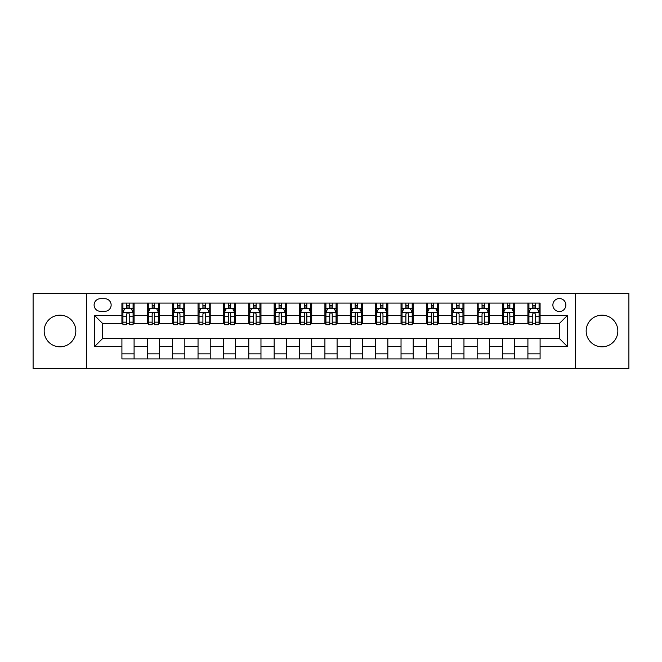 <?xml version="1.0" encoding="UTF-8"?>
<svg xmlns="http://www.w3.org/2000/svg" width="662" height="662" viewBox="0 0 662 662"><rect width="100%" height="100%" fill="white"/><g stroke="black" fill="none" stroke-linecap="round" stroke-linejoin="round"><path stroke-width="0.99" d="M602.006 315.17A15.83 15.83 0 0 0 586.168 331A15.83 15.83 0 0 0 602.006 346.83A15.83 15.83 0 0 0 617.836 331A15.83 15.83 0 0 0 602.006 315.17M59.994 315.17A15.83 15.83 0 0 0 44.164 331A15.83 15.83 0 0 0 59.994 346.83A15.83 15.83 0 0 0 75.832 331A15.83 15.83 0 0 0 59.994 315.17M559.373 298.521A6.496 6.496 0 0 0 552.878 305.017A6.496 6.496 0 0 0 559.373 311.512A6.496 6.496 0 0 0 565.869 305.017A6.496 6.496 0 0 0 559.373 298.521M575.609 368.552L628.9 368.552L628.9 293.448L575.609 293.448L575.609 368.552L86.391 368.552L86.391 293.448L33.1 293.448L33.1 368.552L86.391 368.552M100.392 311.305L104.861 311.305A6.289 6.289 0 0 0 111.15 305.017A6.289 6.289 0 0 0 104.861 298.719L100.392 298.719A6.289 6.289 0 0 0 94.103 305.017A6.289 6.289 0 0 0 100.392 311.305M575.609 293.448L86.391 293.448M121.916 346.631L94.509 346.631L94.509 315.369L121.916 315.369L121.916 323.486L102.627 323.486L102.627 338.514L121.916 338.514L121.916 358.912L540.084 358.912L540.084 338.514L559.373 338.514L559.373 323.486L540.084 323.486L540.084 315.369L567.491 315.369L567.491 346.631L540.084 346.631M540.084 315.369L540.084 303.088L121.916 303.088L121.916 315.369M527.912 303.088L527.912 323.486L528.921 323.486M532.778 323.486L535.219 323.486M539.075 323.486L540.084 323.486M527.912 323.486L513.695 323.486M502.532 303.088L502.532 323.486L503.55 323.486M507.406 323.486L509.839 323.486M502.532 323.486L488.324 323.486M477.161 303.088L477.161 323.486L478.171 323.486M482.027 323.486L484.468 323.486M477.161 323.486L462.945 323.486M451.782 303.088L451.782 323.486L452.8 323.486M456.656 323.486L459.089 323.486M451.782 323.486L437.574 323.486M426.411 303.088L426.411 323.486L427.42 323.486M431.285 323.486L433.718 323.486M426.411 323.486L412.203 323.486M401.031 303.088L401.031 323.486L402.049 323.486M405.905 323.486L408.346 323.486M401.031 323.486L386.823 323.486M375.66 303.088L375.66 323.486L376.678 323.486M380.534 323.486L382.967 323.486M375.66 323.486L361.452 323.486M350.281 303.088L350.281 323.486L351.299 323.486M355.155 323.486L357.596 323.486M350.281 323.486L336.073 323.486M324.91 303.088L324.91 323.486L325.927 323.486M329.784 323.486L332.216 323.486M324.91 323.486L310.701 323.486M299.538 303.088L299.538 323.486L300.548 323.486M304.404 323.486L306.845 323.486M299.538 323.486L285.322 323.486M274.159 303.088L274.159 323.486L275.177 323.486M279.033 323.486L281.466 323.486M274.159 323.486L259.951 323.486M248.788 303.088L248.788 323.486L249.797 323.486M253.654 323.486L256.095 323.486M248.788 323.486L234.58 323.486M223.408 303.088L223.408 323.486L224.426 323.486M228.282 323.486L230.715 323.486M223.408 323.486L209.2 323.486M198.037 303.088L198.037 323.486L199.055 323.486M202.911 323.486L205.344 323.486M198.037 323.486L183.829 323.486M172.658 303.088L172.658 323.486L173.676 323.486M177.532 323.486L179.973 323.486M172.658 323.486L158.45 323.486M147.287 303.088L147.287 323.486L148.305 323.486M152.161 323.486L154.594 323.486M147.287 323.486L133.079 323.486M121.916 323.486L122.925 323.486M126.781 323.486L129.222 323.486M121.916 338.514L134.088 338.514L134.088 358.912M540.084 338.514L134.088 338.514M134.088 303.088L134.088 323.486M121.916 308.161L122.925 308.161M126.781 308.161L129.222 308.161M133.079 308.161L134.088 308.161M121.916 353.839L134.088 353.839M147.287 338.514L147.287 358.912M159.468 303.088L159.468 323.486M147.287 308.161L148.305 308.161M152.161 308.161L154.594 308.161M158.45 308.161L159.468 308.161M159.468 338.514L159.468 358.912M147.287 353.839L159.468 353.839M172.658 338.514L172.658 358.912M184.839 338.514L184.839 358.912M172.658 353.839L184.839 353.839M184.839 303.088L184.839 323.486M172.658 308.161L173.676 308.161M177.532 308.161L179.973 308.161M183.829 308.161L184.839 308.161M198.037 338.514L198.037 358.912M210.218 338.514L210.218 358.912M198.037 353.839L210.218 353.839M210.218 303.088L210.218 323.486M198.037 308.161L199.055 308.161M202.911 308.161L205.344 308.161M209.2 308.161L210.218 308.161M223.408 338.514L223.408 358.912M235.589 338.514L235.589 358.912M223.408 353.839L235.589 353.839M235.589 303.088L235.589 323.486M223.408 308.161L224.426 308.161M228.282 308.161L230.715 308.161M234.58 308.161L235.589 308.161M248.788 338.514L248.788 358.912M260.969 338.514L260.969 358.912M248.788 353.839L260.969 353.839M260.969 303.088L260.969 323.486M248.788 308.161L249.797 308.161M253.654 308.161L256.095 308.161M259.951 308.161L260.969 308.161M274.159 338.514L274.159 358.912M286.34 338.514L286.34 358.912M274.159 353.839L286.34 353.839M286.34 303.088L286.34 323.486M274.159 308.161L275.177 308.161M279.033 308.161L281.466 308.161M285.322 308.161L286.34 308.161M299.538 338.514L299.538 358.912M311.719 338.514L311.719 358.912M299.538 353.839L311.719 353.839M311.719 303.088L311.719 323.486M299.538 308.161L300.548 308.161M304.404 308.161L306.845 308.161M310.701 308.161L311.719 308.161M324.91 338.514L324.91 358.912M337.09 338.514L337.09 358.912M324.91 353.839L337.09 353.839M337.09 303.088L337.09 323.486M324.91 308.161L325.927 308.161M329.784 308.161L332.216 308.161M336.073 308.161L337.09 308.161M350.281 338.514L350.281 358.912M362.462 338.514L362.462 358.912M350.281 353.839L362.462 353.839M362.462 303.088L362.462 323.486M350.281 308.161L351.299 308.161M355.155 308.161L357.596 308.161M361.452 308.161L362.462 308.161M375.66 338.514L375.66 358.912M387.841 338.514L387.841 358.912M375.66 353.839L387.841 353.839M387.841 303.088L387.841 323.486M375.66 308.161L376.678 308.161M380.534 308.161L382.967 308.161M386.823 308.161L387.841 308.161M401.031 338.514L401.031 358.912M413.212 338.514L413.212 358.912M401.031 353.839L413.212 353.839M413.212 303.088L413.212 323.486M401.031 308.161L402.049 308.161M405.905 308.161L408.346 308.161M412.203 308.161L413.212 308.161M426.411 338.514L426.411 358.912M438.592 338.514L438.592 358.912M426.411 353.839L438.592 353.839M438.592 303.088L438.592 323.486M426.411 308.161L427.42 308.161M431.285 308.161L433.718 308.161M437.574 308.161L438.592 308.161M451.782 338.514L451.782 358.912M463.963 338.514L463.963 358.912M451.782 353.839L463.963 353.839M463.963 303.088L463.963 323.486M451.782 308.161L452.8 308.161M456.656 308.161L459.089 308.161M462.945 308.161L463.963 308.161M477.161 338.514L477.161 358.912M489.342 338.514L489.342 358.912M477.161 353.839L489.342 353.839M489.342 303.088L489.342 323.486M477.161 308.161L478.171 308.161M482.027 308.161L484.468 308.161M488.324 308.161L489.342 308.161M502.532 338.514L502.532 358.912M514.713 338.514L514.713 358.912M502.532 353.839L514.713 353.839M514.713 303.088L514.713 323.486M502.532 308.161L503.55 308.161M507.406 308.161L509.839 308.161M513.695 308.161L514.713 308.161M527.912 338.514L527.912 358.912M527.912 353.839L540.084 353.839M527.912 308.161L528.921 308.161M532.778 308.161L535.219 308.161M539.075 308.161L540.084 308.161M102.627 323.486L94.509 315.369M102.627 338.514L94.509 346.631M567.491 315.369L559.373 323.486M567.491 346.631L559.373 338.514M129.222 305.728L126.781 305.728M133.079 322.162L129.222 322.162L129.222 324.711L133.079 324.711L133.079 312.323L131.043 308.26L124.961 308.26L122.925 312.323L122.925 324.711L126.781 324.711L126.781 322.162L122.925 322.162M122.925 312.323L122.925 303.088M133.079 312.323L133.079 303.088M126.781 308.26L126.781 303.088M129.222 303.088L129.222 308.26M129.222 322.162L129.222 313.846C128.411 312.282 127.6 312.282 126.781 313.846L126.781 322.162M154.594 305.728L152.161 305.728M158.45 322.162L154.594 322.162L154.594 324.711L158.45 324.711L158.45 312.323L156.422 308.26L150.332 308.26L148.305 312.323L148.305 324.711L152.161 324.711L152.161 322.162L148.305 322.162M148.305 312.323L148.305 303.088M158.45 312.323L158.45 303.088M152.161 308.26L152.161 303.088M154.594 303.088L154.594 308.26M154.594 322.162L154.594 313.846C153.783 312.282 152.972 312.282 152.161 313.846L152.161 322.162M179.973 305.728L177.532 305.728M183.829 322.162L179.973 322.162L179.973 324.711L183.829 324.711L183.829 312.323L181.793 308.26L175.703 308.26L173.676 312.323L173.676 324.711L177.532 324.711L177.532 322.162L173.676 322.162M173.676 312.323L173.676 303.088M183.829 312.323L183.829 303.088M177.532 308.26L177.532 303.088M179.973 303.088L179.973 308.26M179.973 322.162L179.973 313.846C179.162 312.282 178.343 312.282 177.532 313.846L177.532 322.162M205.344 305.728L202.911 305.728M209.2 322.162L205.344 322.162L205.344 324.711L209.2 324.711L209.2 312.323L207.173 308.26L201.083 308.26L199.055 312.323L199.055 324.711L202.911 324.711L202.911 322.162L199.055 322.162M199.055 312.323L199.055 303.088M209.2 312.323L209.2 303.088M202.911 308.26L202.911 303.088M205.344 303.088L205.344 308.26M205.344 322.162L205.344 313.846C204.533 312.282 203.722 312.282 202.911 313.846L202.911 322.162M230.715 305.728L228.282 305.728M234.58 322.162L230.715 322.162L230.715 324.711L234.58 324.711L234.58 312.323L232.544 308.26L226.454 308.26L224.426 312.323L224.426 324.711L228.282 324.711L228.282 322.162L224.426 322.162M224.426 312.323L224.426 303.088M234.58 312.323L234.58 303.088M228.282 308.26L228.282 303.088M230.715 303.088L230.715 308.26M230.715 322.162L230.715 313.846C229.904 312.282 229.093 312.282 228.282 313.846L228.282 322.162M256.095 305.728L253.654 305.728M259.951 322.162L256.095 322.162L256.095 324.711L259.951 324.711L259.951 312.323L257.923 308.26L251.833 308.26L249.797 312.323L249.797 324.711L253.654 324.711L253.654 322.162L249.797 322.162M249.797 312.323L249.797 303.088M259.951 312.323L259.951 303.088M253.654 308.26L253.654 303.088M256.095 303.088L256.095 308.26M256.095 322.162L256.095 313.846C255.284 312.282 254.473 312.282 253.654 313.846L253.654 322.162M281.466 305.728L279.033 305.728M285.322 322.162L281.466 322.162L281.466 324.711L285.322 324.711L285.322 312.323L283.295 308.26L277.204 308.26L275.177 312.323L275.177 324.711L279.033 324.711L279.033 322.162L275.177 322.162M275.177 312.323L275.177 303.088M285.322 312.323L285.322 303.088M279.033 308.26L279.033 303.088M281.466 303.088L281.466 308.26M281.466 322.162L281.466 313.846C280.655 312.282 279.844 312.282 279.033 313.846L279.033 322.162M306.845 305.728L304.404 305.728M310.701 322.162L306.845 322.162L306.845 324.711L310.701 324.711L310.701 312.323L308.674 308.26L302.584 308.26L300.548 312.323L300.548 324.711L304.404 324.711L304.404 322.162L300.548 322.162M300.548 312.323L300.548 303.088M310.701 312.323L310.701 303.088M304.404 308.26L304.404 303.088M306.845 303.088L306.845 308.26M306.845 322.162L306.845 313.846C306.034 312.282 305.223 312.282 304.404 313.846L304.404 322.162M332.216 305.728L329.784 305.728M336.073 322.162L332.216 322.162L332.216 324.711L336.073 324.711L336.073 312.323L334.045 308.26L327.955 308.26L325.927 312.323L325.927 324.711L329.784 324.711L329.784 322.162L325.927 322.162M325.927 312.323L325.927 303.088M336.073 312.323L336.073 303.088M329.784 308.26L329.784 303.088M332.216 303.088L332.216 308.26M332.216 322.162L332.216 313.846C331.405 312.282 330.595 312.282 329.784 313.846L329.784 322.162M357.596 305.728L355.155 305.728M361.452 322.162L357.596 322.162L357.596 324.711L361.452 324.711L361.452 312.323L359.416 308.26L353.326 308.26L351.299 312.323L351.299 324.711L355.155 324.711L355.155 322.162L351.299 322.162M351.299 312.323L351.299 303.088M361.452 312.323L361.452 303.088M355.155 308.26L355.155 303.088M357.596 303.088L357.596 308.26M357.596 322.162L357.596 313.846C356.785 312.282 355.974 312.282 355.155 313.846L355.155 322.162M382.967 305.728L380.534 305.728M386.823 322.162L382.967 322.162L382.967 324.711L386.823 324.711L386.823 312.323L384.796 308.26L378.705 308.26L376.678 312.323L376.678 324.711L380.534 324.711L380.534 322.162L376.678 322.162M376.678 312.323L376.678 303.088M386.823 312.323L386.823 303.088M380.534 308.26L380.534 303.088M382.967 303.088L382.967 308.26M382.967 322.162L382.967 313.846C382.156 312.282 381.345 312.282 380.534 313.846L380.534 322.162M408.346 305.728L405.905 305.728M412.203 322.162L408.346 322.162L408.346 324.711L412.203 324.711L412.203 312.323L410.167 308.26L404.077 308.26L402.049 312.323L402.049 324.711L405.905 324.711L405.905 322.162L402.049 322.162M402.049 312.323L402.049 303.088M412.203 312.323L412.203 303.088M405.905 308.26L405.905 303.088M408.346 303.088L408.346 308.26M408.346 322.162L408.346 313.846C407.535 312.282 406.716 312.282 405.905 313.846L405.905 322.162M433.718 305.728L431.285 305.728M437.574 322.162L433.718 322.162L433.718 324.711L437.574 324.711L437.574 312.323L435.546 308.26L429.456 308.26L427.42 312.323L427.42 324.711L431.285 324.711L431.285 322.162L427.42 322.162M427.42 312.323L427.42 303.088M437.574 312.323L437.574 303.088M431.285 308.26L431.285 303.088M433.718 303.088L433.718 308.26M433.718 322.162L433.718 313.846C432.907 312.282 432.096 312.282 431.285 313.846L431.285 322.162M459.089 305.728L456.656 305.728M462.945 322.162L459.089 322.162L459.089 324.711L462.945 324.711L462.945 312.323L460.918 308.26L454.827 308.26L452.8 312.323L452.8 324.711L456.656 324.711L456.656 322.162L452.8 322.162M452.8 312.323L452.8 303.088M462.945 312.323L462.945 303.088M456.656 308.26L456.656 303.088M459.089 303.088L459.089 308.26M459.089 322.162L459.089 313.846C458.278 312.282 457.467 312.282 456.656 313.846L456.656 322.162M484.468 305.728L482.027 305.728M488.324 322.162L484.468 322.162L484.468 324.711L488.324 324.711L488.324 312.323L486.297 308.26L480.207 308.26L478.171 312.323L478.171 324.711L482.027 324.711L482.027 322.162L478.171 322.162M478.171 312.323L478.171 303.088M488.324 312.323L488.324 303.088M482.027 308.26L482.027 303.088M484.468 303.088L484.468 308.26M484.468 322.162L484.468 313.846C483.657 312.282 482.846 312.282 482.027 313.846L482.027 322.162M509.839 305.728L507.406 305.728M513.695 322.162L509.839 322.162L509.839 324.711L513.695 324.711L513.695 312.323L511.668 308.26L505.578 308.26L503.55 312.323L503.55 324.711L507.406 324.711L507.406 322.162L503.55 322.162M503.55 312.323L503.55 303.088M513.695 312.323L513.695 303.088M507.406 308.26L507.406 303.088M509.839 303.088L509.839 308.26M509.839 322.162L509.839 313.846C509.028 312.282 508.217 312.282 507.406 313.846L507.406 322.162M535.219 305.728L532.778 305.728M539.075 322.162L535.219 322.162L535.219 324.711L539.075 324.711L539.075 312.323L537.039 308.26L530.957 308.26L528.921 312.323L528.921 324.711L532.778 324.711L532.778 322.162L528.921 322.162M528.921 312.323L528.921 303.088M539.075 312.323L539.075 303.088M532.778 308.26L532.778 303.088M535.219 303.088L535.219 308.26M535.219 322.162L535.219 313.846C534.408 312.282 533.597 312.282 532.778 313.846L532.778 322.162M147.287 346.631L134.088 346.631M147.287 315.369L134.088 315.369M172.658 315.369L159.468 315.369M172.658 346.631L159.468 346.631M198.037 315.369L184.839 315.369M198.037 346.631L184.839 346.631M223.408 315.369L210.218 315.369M223.408 346.631L210.218 346.631M248.788 315.369L235.589 315.369M248.788 346.631L235.589 346.631M274.159 315.369L260.969 315.369M274.159 346.631L260.969 346.631M299.538 315.369L286.34 315.369M299.538 346.631L286.34 346.631M324.91 315.369L311.719 315.369M324.91 346.631L311.719 346.631M350.281 315.369L337.09 315.369M350.281 346.631L337.09 346.631M375.66 315.369L362.462 315.369M375.66 346.631L362.462 346.631M401.031 315.369L387.841 315.369M401.031 346.631L387.841 346.631M426.411 315.369L413.212 315.369M426.411 346.631L413.212 346.631M451.782 315.369L438.592 315.369M451.782 346.631L438.592 346.631M477.161 315.369L463.963 315.369M477.161 346.631L463.963 346.631M502.532 315.369L489.342 315.369M502.532 346.631L489.342 346.631M527.912 315.369L514.713 315.369M527.912 346.631L514.713 346.631M133.029 312.224L122.975 312.224M122.925 308.509L124.837 308.509M131.167 308.509L133.079 308.509M126.781 316.717L122.925 316.717M133.079 316.717L129.222 316.717M129.222 307.019L126.781 307.019M158.4 312.224L148.354 312.224M148.305 308.509L150.208 308.509M156.546 308.509L158.45 308.509M152.161 316.717L148.305 316.717M158.45 316.717L154.594 316.717M154.594 307.019L152.161 307.019M183.779 312.224L173.725 312.224M173.676 308.509L175.587 308.509M181.918 308.509L183.829 308.509M177.532 316.717L173.676 316.717M183.829 316.717L179.973 316.717M179.973 307.019L177.532 307.019M209.151 312.224L199.105 312.224M199.055 308.509L200.958 308.509M207.289 308.509L209.2 308.509M202.911 316.717L199.055 316.717M209.2 316.717L205.344 316.717M205.344 307.019L202.911 307.019M234.522 312.224L224.476 312.224M224.426 308.509L226.338 308.509M232.668 308.509L234.58 308.509M228.282 316.717L224.426 316.717M234.58 316.717L230.715 316.717M230.715 307.019L228.282 307.019M259.901 312.224L249.855 312.224M249.797 308.509L251.709 308.509M258.039 308.509L259.951 308.509M253.654 316.717L249.797 316.717M259.951 316.717L256.095 316.717M256.095 307.019L253.654 307.019M285.272 312.224L275.227 312.224M275.177 308.509L277.08 308.509M283.419 308.509L285.322 308.509M279.033 316.717L275.177 316.717M285.322 316.717L281.466 316.717M281.466 307.019L279.033 307.019M310.652 312.224L300.598 312.224M300.548 308.509L302.46 308.509M308.79 308.509L310.701 308.509M304.404 316.717L300.548 316.717M310.701 316.717L306.845 316.717M306.845 307.019L304.404 307.019M336.023 312.224L325.977 312.224M325.927 308.509L327.831 308.509M334.169 308.509L336.073 308.509M329.784 316.717L325.927 316.717M336.073 316.717L332.216 316.717M332.216 307.019L329.784 307.019M361.402 312.224L351.348 312.224M351.299 308.509L353.21 308.509M359.54 308.509L361.452 308.509M355.155 316.717L351.299 316.717M361.452 316.717L357.596 316.717M357.596 307.019L355.155 307.019M386.774 312.224L376.728 312.224M376.678 308.509L378.581 308.509M384.92 308.509L386.823 308.509M380.534 316.717L376.678 316.717M386.823 316.717L382.967 316.717M382.967 307.019L380.534 307.019M412.145 312.224L402.099 312.224M402.049 308.509L403.961 308.509M410.291 308.509L412.203 308.509M405.905 316.717L402.049 316.717M412.203 316.717L408.346 316.717M408.346 307.019L405.905 307.019M437.524 312.224L427.478 312.224M427.42 308.509L429.332 308.509M435.662 308.509L437.574 308.509M431.285 316.717L427.42 316.717M437.574 316.717L433.718 316.717M433.718 307.019L431.285 307.019M462.895 312.224L452.849 312.224M452.8 308.509L454.711 308.509M461.042 308.509L462.945 308.509M456.656 316.717L452.8 316.717M462.945 316.717L459.089 316.717M459.089 307.019L456.656 307.019M488.275 312.224L478.221 312.224M478.171 308.509L480.082 308.509M486.413 308.509L488.324 308.509M482.027 316.717L478.171 316.717M488.324 316.717L484.468 316.717M484.468 307.019L482.027 307.019M513.646 312.224L503.6 312.224M503.55 308.509L505.454 308.509M511.792 308.509L513.695 308.509M507.406 316.717L503.55 316.717M513.695 316.717L509.839 316.717M509.839 307.019L507.406 307.019M539.025 312.224L528.971 312.224M528.921 308.509L530.833 308.509M537.163 308.509L539.075 308.509M532.778 316.717L528.921 316.717M539.075 316.717L535.219 316.717M535.219 307.019L532.778 307.019"/></g></svg>
